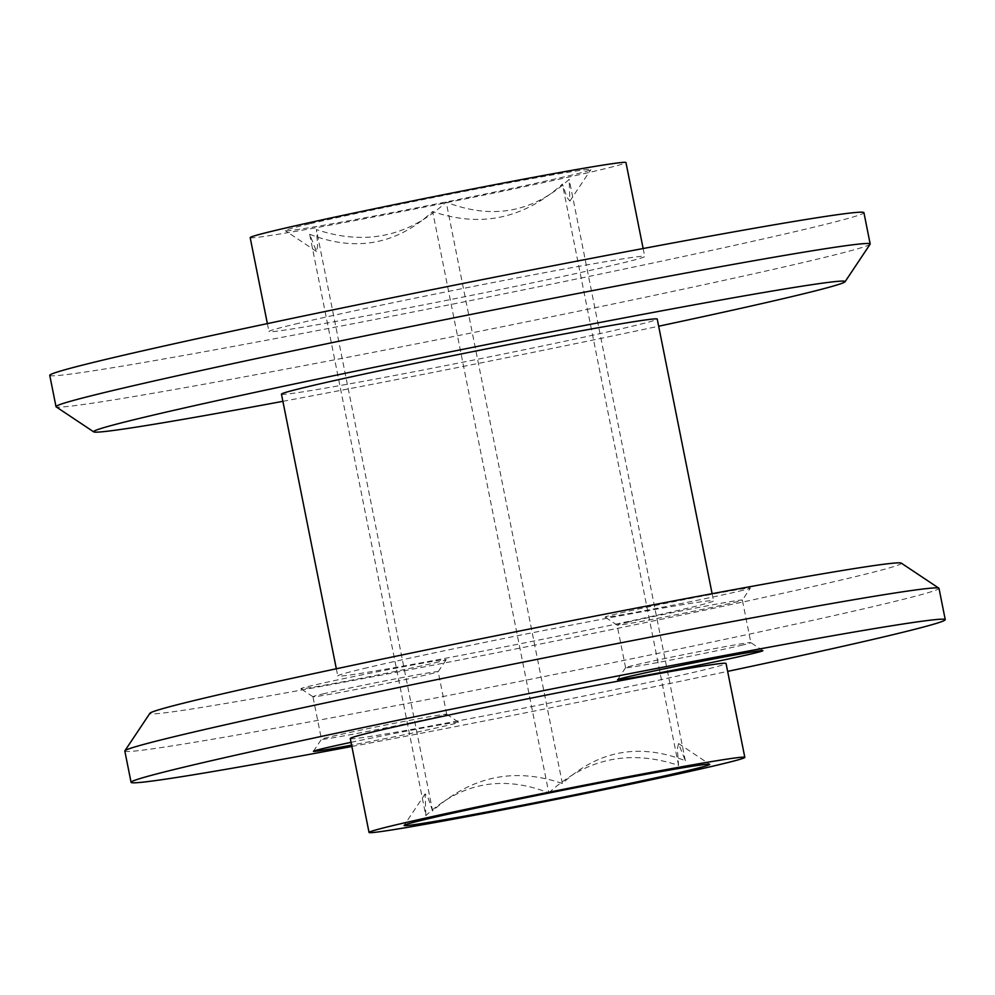 <?xml version="1.0" encoding="UTF-8"?>
<svg xmlns="http://www.w3.org/2000/svg" width="995" height="995" viewBox="0 0 995 995"><rect width="100%" height="100%" fill="white"/><g stroke="black" fill="none" stroke-linecap="round" stroke-linejoin="round"><path stroke-width="0.75" stroke-dasharray="4.97 3.73" d="M309.656 234.26C355.75 252.183 396.744 244.596 432.638 211.5C480.622 227.942 523.867 218.788 562.399 184.05L567.026 197.408L569.861 201.102L569.177 179.361C533.27 212.457 492.276 220.044 446.183 202.134C408.41 236.71 365.153 245.852 316.422 229.571L317.629 246.101L316.46 251.449L309.656 234.26L425.823 815.639C461.73 782.543 502.724 774.956 548.817 792.866L432.638 211.5M309.408 223.9A155.829 3.42 168.7 0 0 285.304 230.691A155.829 3.42 168.7 0 0 397.042 211.649A155.829 3.42 168.7 0 0 566.727 176.277A155.829 3.42 168.7 0 0 590.868 169.635A155.829 3.42 168.7 0 0 482.326 187.906A155.829 3.42 168.7 0 0 309.408 223.9M434.74 662.857A74.09 1.629 168.7 0 0 446.208 659.697A74.09 1.629 168.7 0 0 394.605 668.391A74.09 1.629 168.7 0 0 312.405 685.493A74.09 1.629 168.7 0 0 300.95 688.727A74.09 1.629 168.7 0 0 354.071 679.672A74.09 1.629 168.7 0 0 434.74 662.857M322.84 693.95A63.867 1.405 -11.3 0 1 393.05 679.336A63.867 1.405 -11.3 0 1 438.198 671.687A63.867 1.405 -11.3 0 1 438.186 671.712A63.867 1.405 -11.3 0 1 428.298 674.436A63.867 1.405 -11.3 0 1 358.76 688.938A63.867 1.405 -11.3 0 1 312.965 696.736A63.867 1.405 -11.3 0 1 312.94 696.711A63.867 1.405 -11.3 0 1 322.84 693.95M351.036 742.332A74.09 1.629 -11.3 0 1 458.707 722.246A74.09 1.629 -11.3 0 1 447.252 725.467A74.09 1.629 -11.3 0 1 351.596 745.143M436.805 717.009A63.867 1.405 168.7 0 0 446.705 714.261A63.867 1.405 168.7 0 0 446.693 714.236A63.867 1.405 168.7 0 0 400.898 722.034A63.867 1.405 168.7 0 0 331.347 736.536A63.867 1.405 168.7 0 0 321.46 739.26A63.867 1.405 168.7 0 0 321.447 739.285A63.867 1.405 168.7 0 0 366.608 731.636A63.867 1.405 168.7 0 0 436.805 717.009M738.899 591.266A74.09 1.629 168.7 0 0 750.367 588.107A74.09 1.629 168.7 0 0 698.764 596.789A74.09 1.629 168.7 0 0 616.564 613.903A74.09 1.629 168.7 0 0 605.109 617.136A74.09 1.629 168.7 0 0 658.23 608.082A74.09 1.629 168.7 0 0 738.899 591.266M626.999 622.36A63.867 1.405 -11.3 0 1 697.209 607.734A63.867 1.405 -11.3 0 1 742.357 600.084A63.867 1.405 -11.3 0 1 742.357 600.122A63.867 1.405 -11.3 0 1 732.457 602.846A63.867 1.405 -11.3 0 1 662.919 617.335A63.867 1.405 -11.3 0 1 617.124 625.146A63.867 1.405 -11.3 0 1 617.099 625.121A63.867 1.405 -11.3 0 1 626.999 622.36M740.964 645.419A63.867 1.405 168.7 0 0 750.864 642.67A63.867 1.405 168.7 0 0 750.852 642.633A63.867 1.405 168.7 0 0 705.057 650.444A63.867 1.405 168.7 0 0 635.506 664.934A63.867 1.405 168.7 0 0 625.619 667.657A63.867 1.405 168.7 0 0 625.606 667.695A63.867 1.405 168.7 0 0 670.767 660.046A63.867 1.405 168.7 0 0 740.964 645.419M548.817 792.866C586.59 758.289 629.847 749.148 678.578 765.429L677.371 748.899L678.54 743.551L685.344 760.74C639.25 742.817 598.256 750.404 562.362 783.5C514.378 767.058 471.132 776.212 432.601 810.95L316.422 229.571M901.296 563.133A383.199 8.42 -11.3 0 1 842.019 579.824A383.199 8.42 -11.3 0 1 416.83 668.329A383.199 8.42 -11.3 0 1 149.934 713.266M124.823 751.026A415.139 9.129 168.7 0 0 418.31 701.313A415.139 9.129 168.7 0 0 874.642 606.253A415.139 9.129 168.7 0 0 938.994 588.343M282.891 401.321A383.199 8.42 168.7 0 0 658.665 326.223M870.127 244.185A415.139 9.129 -11.3 0 1 805.826 261.884A415.139 9.129 -11.3 0 1 353.797 356.098A415.139 9.129 -11.3 0 1 56.143 406.831M250.18 237.631A191.6 4.216 168.7 0 0 385.637 214.684A191.6 4.216 168.7 0 0 596.254 170.804A191.6 4.216 168.7 0 0 625.954 162.546M298.649 323.276A191.6 4.216 168.7 0 0 268.948 331.546A191.6 4.216 168.7 0 0 404.405 308.599A191.6 4.216 168.7 0 0 615.022 264.732A191.6 4.216 168.7 0 0 644.723 256.461A191.6 4.216 168.7 0 0 509.266 279.408A191.6 4.216 168.7 0 0 298.649 323.276M49.75 375.351A415.139 9.129 168.7 0 0 343.238 325.626A415.139 9.129 168.7 0 0 799.57 230.579A415.139 9.129 168.7 0 0 863.921 212.656M281.461 394.157A191.6 4.216 168.7 0 0 416.917 371.21A191.6 4.216 168.7 0 0 627.534 327.343A191.6 4.216 168.7 0 0 657.235 319.072M367.466 667.657A191.6 4.216 168.7 0 0 337.765 675.928A191.6 4.216 168.7 0 0 473.222 652.981A191.6 4.216 168.7 0 0 683.839 609.102A191.6 4.216 168.7 0 0 713.539 600.843A191.6 4.216 168.7 0 0 578.083 623.79A191.6 4.216 168.7 0 0 367.466 667.657M351.857 746.474A415.139 9.129 168.7 0 0 727.631 671.389M350.277 738.539A191.6 4.216 168.7 0 0 485.734 715.592A191.6 4.216 168.7 0 0 696.351 671.725A191.6 4.216 168.7 0 0 726.051 663.454M678.578 765.429L562.399 184.05M685.344 760.74L569.177 179.361M562.362 783.5L446.183 202.134M432.601 810.95L427.974 797.592L425.139 793.898L425.823 815.639M316.447 251.449L285.304 230.691M446.705 714.261L438.198 671.687L446.208 659.697M446.693 714.236L458.707 722.246M762.866 650.655L750.852 642.633L742.357 600.084L750.367 588.107M678.553 743.551L709.696 764.309M267.369 323.611L268.948 331.546M336.335 668.777L337.765 675.928M712.109 593.679L713.539 600.843M643.143 248.526L644.723 256.461M425.139 793.898L404.132 825.365M625.606 667.695L617.099 625.121M313.437 751.275L321.46 739.26L312.94 696.711M625.619 667.657L617.609 679.672M617.124 625.146L605.109 617.136M312.965 696.736L300.95 688.727M569.861 201.102L590.868 169.635"/><path stroke-width="1.49" d="M351.596 745.143A74.09 1.629 -11.3 0 1 313.437 751.275A74.09 1.629 -11.3 0 1 324.917 748.116A74.09 1.629 -11.3 0 1 351.036 742.332M629.076 676.513A74.09 1.629 -11.3 0 1 709.746 659.697A74.09 1.629 -11.3 0 1 762.866 650.655A74.09 1.629 -11.3 0 1 751.412 653.877A74.09 1.629 -11.3 0 1 669.2 670.991A74.09 1.629 -11.3 0 1 617.609 679.672A74.09 1.629 -11.3 0 1 629.076 676.513M685.592 771.1A155.829 3.42 168.7 0 0 709.696 764.309A155.829 3.42 168.7 0 0 597.958 783.351A155.829 3.42 168.7 0 0 428.273 818.723A155.829 3.42 168.7 0 0 404.132 825.365A155.829 3.42 168.7 0 0 512.674 807.094A155.829 3.42 168.7 0 0 685.592 771.1M124.873 750.815L149.934 713.266A383.199 8.42 -11.3 0 1 209.273 696.935A383.199 8.42 -11.3 0 1 626.539 609.96A383.199 8.42 -11.3 0 1 901.296 563.133L938.857 588.169A415.139 9.129 168.7 0 0 641.203 638.902A415.139 9.129 168.7 0 0 189.174 733.116A415.139 9.129 168.7 0 0 124.873 750.815A415.139 9.129 168.7 0 0 124.823 751.026L131.079 782.344A415.139 9.129 168.7 0 0 351.857 746.474M658.665 326.223A383.199 8.42 168.7 0 0 785.727 298.065A383.199 8.42 168.7 0 0 845.066 281.734A383.199 8.42 168.7 0 0 578.17 326.671A383.199 8.42 168.7 0 0 152.981 415.176A383.199 8.42 168.7 0 0 93.704 431.867A383.199 8.42 168.7 0 0 282.891 401.321M93.704 431.867L56.143 406.831A415.139 9.129 -11.3 0 1 56.006 406.656A415.139 9.129 -11.3 0 1 120.358 388.746A415.139 9.129 -11.3 0 1 576.69 293.687A415.139 9.129 -11.3 0 1 870.177 243.974A415.139 9.129 -11.3 0 1 870.127 244.185L845.066 281.734M643.143 248.526L625.954 162.546A191.6 4.216 168.7 0 0 490.498 185.493A191.6 4.216 168.7 0 0 279.881 229.36A191.6 4.216 168.7 0 0 250.18 237.631L267.369 323.611M870.177 243.974L863.921 212.656A415.139 9.129 168.7 0 0 570.433 262.382A415.139 9.129 168.7 0 0 114.102 357.441A415.139 9.129 168.7 0 0 49.75 375.351L56.006 406.656M712.109 593.679L657.235 319.072A191.6 4.216 168.7 0 0 521.778 342.019A191.6 4.216 168.7 0 0 311.161 385.898A191.6 4.216 168.7 0 0 281.461 394.157L336.335 668.777M727.631 671.389A415.139 9.129 168.7 0 0 880.898 637.559A415.139 9.129 168.7 0 0 945.25 619.649A415.139 9.129 168.7 0 0 651.762 669.374A415.139 9.129 168.7 0 0 195.43 764.421A415.139 9.129 168.7 0 0 131.079 782.344M744.82 757.369L726.051 663.454A191.6 4.216 168.7 0 0 590.595 686.401A191.6 4.216 168.7 0 0 379.978 730.268A191.6 4.216 168.7 0 0 350.277 738.539L369.046 832.454A191.6 4.216 168.7 0 0 504.502 809.507A191.6 4.216 168.7 0 0 715.119 765.64A191.6 4.216 168.7 0 0 744.82 757.369A191.6 4.216 168.7 0 0 609.363 780.316A191.6 4.216 168.7 0 0 398.746 824.196A191.6 4.216 168.7 0 0 369.046 832.454M945.25 619.649L938.994 588.343A415.139 9.129 168.7 0 0 938.857 588.169"/></g></svg>
